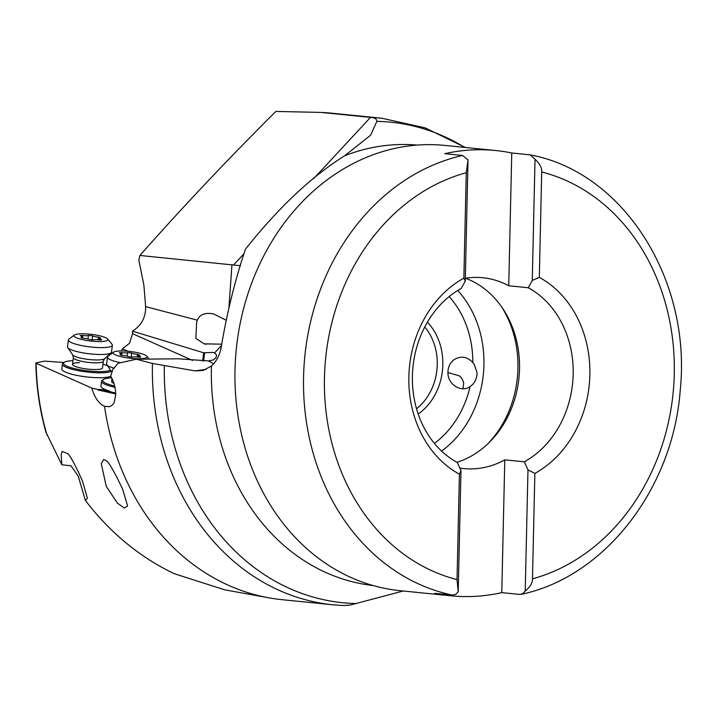 <?xml version="1.0" encoding="UTF-8"?>
<svg xmlns="http://www.w3.org/2000/svg" width="717" height="717" viewBox="0 0 717 717"><rect width="100%" height="100%" fill="white"/><g stroke="black" fill="none" stroke-linecap="round" stroke-linejoin="round"><path stroke-width="1.08" d="M371.917 117.525A244.506 204.596 -84.3 0 1 381.847 118.233L331.03 113.125A244.506 204.596 95.7 0 0 321.135 112.426L371.917 117.525C375.108 117.929 376.739 119.21 376.837 121.37L370.608 135.235L344.59 155.813C311.492 176.516 278.447 207.643 245.447 249.193C235.409 278.859 227.459 310.748 221.607 344.868C220.406 353.839 217.018 360.893 211.434 366.028L203.045 370.492L194.961 370.877L206.182 369.372M240.491 265.72L139.905 255.467L138.847 260.163L143.875 285.133L145.641 306.634C145.793 317.362 141.401 325.545 132.466 331.173L132.52 333.665L129.58 343.201L122.446 348.785L121.406 350.963M321.135 112.426L275.848 111.431C227.065 160.052 181.751 208.064 139.905 255.467M462.617 155.472L444.737 153.68A223.758 187.236 -84.3 0 1 495.626 150.516L444.943 145.426A223.758 187.236 95.7 0 0 299.195 205.071A223.758 187.236 95.7 0 0 235.006 369.99A223.758 187.236 95.7 0 0 269.225 503.244A223.758 187.236 95.7 0 0 400.203 590.7L450.885 595.8A223.758 187.236 -84.3 0 1 434.762 593.326L452.642 595.119A223.758 187.236 -84.3 0 1 303.569 376.882A223.758 187.236 -84.3 0 1 303.578 376.658A223.758 187.236 -84.3 0 1 462.617 155.472L468.022 159.927L465.27 281.127L463.863 278.169A107.98 90.351 95.7 0 0 408.851 376.712A107.98 90.351 95.7 0 0 459.418 474.17L460.968 470.576L457.303 462.501A95.899 80.241 95.7 0 1 412.4 375.941A95.899 80.241 95.7 0 1 461.255 288.431L465.27 281.127M463.003 388.757L463.675 382.941C462.555 378.988 460.879 376.55 458.647 375.618L447.928 372.571M224.609 589.813L174.294 573.699C139.833 557.252 110.203 532.848 85.404 500.484L87.384 498.198L82.464 481.026C76.262 467.09 71.503 458.029 68.16 453.852L62.137 451.414L61.178 454.659L61.859 464.804L45.915 432.127C39.668 409.81 36.307 386.786 35.85 363.053M61.859 464.804L71.001 465.781L78.243 476.169L85.404 500.484M79.479 362.685A15.102 2.949 6.8 0 0 72.534 364.326A15.102 2.949 6.8 0 0 80.152 367.857A15.102 2.949 6.8 0 0 95.567 369.551A15.102 2.949 6.8 0 0 102.522 367.92L103.329 361.216A15.102 2.949 -173.2 0 1 96.374 362.847A15.102 2.949 -173.2 0 1 80.958 361.144A15.102 2.949 -173.2 0 1 73.34 357.613L72.713 354.879A16.276 3.173 6.8 0 0 97.378 359.961A16.276 3.173 6.8 0 0 104.583 358.706L103.329 361.216M47.026 435.129A238.931 199.926 95.7 0 1 36.128 363.25L91.776 388.094C94.662 397.747 98.901 403.814 104.512 406.306A244.506 204.596 95.7 0 0 268.723 597.799A244.506 204.596 95.7 0 0 282.131 599.69L332.948 604.798A244.506 204.596 -84.3 0 1 152.443 363.618A244.506 204.596 -84.3 0 1 152.443 363.447L194.961 370.886M122.652 489.236C113.994 470.988 108.401 461.398 105.874 460.466L103.66 459.57L101.267 463.621L106.233 486.278L117.355 503.065L124.301 508.066L127.608 506.041L122.652 489.236M63.912 362.524L44.723 361.117L36.137 362.838M225.998 320.14L213.8 314.019C205.295 312.307 199.792 314.36 197.309 320.158L196.646 322.292L195.84 338.388L204.211 343.846L221.705 344.169M213.675 363.842L208.602 360.911L213.2 359.925L215.96 357.819L216.597 355.148L214.625 352.907L221.499 345.522M403.223 591.005L350.192 605.058L343.828 605.569L332.948 604.798M104.512 406.306L109.576 406.673L112.336 405.114L114.254 402.371L115.751 394.35C115.491 387.377 113.815 381.354 110.714 376.291L112.865 369.219L118.197 363.241L136.338 359.226L152.443 363.447M501.775 592.636L504.786 459.848L524.315 461.811L527.981 469.886L525.229 591.086L522.854 593.568L520.157 594.456L501.775 592.636A223.758 187.236 -84.3 0 1 450.885 595.8M527.981 469.886L534.864 473.399L532.471 578.834C532.641 582.76 530.23 586.847 525.229 591.086M534.864 473.399A107.98 90.351 95.7 0 0 589.876 374.857A107.98 90.351 95.7 0 0 539.318 277.389L541.702 171.963C542.061 168.047 539.829 163.808 535.025 159.246L530.096 154.863C623.799 172.008 691.663 280.338 680.254 389.967C673.227 488.125 605.049 576.907 521.089 594.348M539.318 277.389L532.274 280.437L528.268 287.741A95.899 80.241 95.7 0 1 573.17 374.292A95.899 80.241 95.7 0 1 524.315 461.811M535.025 159.246L532.274 280.437M459.83 468.076A95.899 80.241 95.7 0 0 463.666 468.577A95.899 80.241 95.7 0 0 504.786 459.848M465.557 278.232A95.899 80.241 -84.3 0 1 502.751 308.507A95.899 80.241 -84.3 0 1 519.52 368.905A95.899 80.241 -84.3 0 1 489.299 442.389A95.899 80.241 -84.3 0 1 456.926 462.295M459.418 474.17L457.025 579.605L458.217 591.767L455.842 594.259L452.642 595.119M458.217 591.767L460.968 470.576M463.863 278.169L466.256 172.734L468.022 159.927M495.626 150.516A223.758 187.236 -84.3 0 1 511.75 152.99L529.63 154.791M528.268 287.741L508.738 285.778L511.75 152.99M508.738 285.778A95.899 80.241 95.7 0 0 482.846 277.739A95.899 80.241 95.7 0 0 465.333 278.268M487.757 443.877A100.676 84.248 95.7 0 0 517.934 368.305A100.676 84.248 95.7 0 0 501.542 306.733M470.029 386.687L473.005 384.142L475.586 380.216L476.93 375.565L477.038 372.625L474.313 364.505L472.817 362.488C466.857 356.43 460.493 355.569 453.736 359.907C449.765 363.169 447.838 367.561 447.946 373.1C448.062 384.688 461.255 392.808 470.029 386.687A92.627 77.508 -84.3 0 1 434.394 443.402M202.669 360.947L203.646 352.782L213.334 352.432L214.625 352.907M203.646 352.782L132.466 331.173M136.338 359.226L178.569 358.796L208.602 360.911M115.742 393.938L97.879 389.958A10.065 1.963 -173.2 0 1 109.486 391.509A25.167 4.911 6.8 0 0 115.715 393.015M91.776 388.094L98.023 389.465L97.879 389.958M114.98 387.332A25.167 4.911 -173.2 0 1 105.417 384.491A25.167 4.911 -173.2 0 1 101.527 381.274L100.936 386.176A25.167 4.911 6.8 0 0 109.549 391.025A10.065 1.963 6.8 0 0 98.023 389.465M111.314 371.307A25.167 4.911 -173.2 0 1 100.81 372.822A25.167 4.911 -173.2 0 1 66.305 367.319A25.167 4.911 -173.2 0 1 62.415 364.102L61.832 369.004A25.167 4.911 6.8 0 0 74.523 374.892A25.167 4.911 6.8 0 0 100.228 377.725A25.167 4.911 6.8 0 0 110.732 376.201M101.527 381.274A25.167 4.911 -173.2 0 1 102.137 380.36L103.23 379.544A24.163 4.714 -173.2 0 1 111.601 377.859M114.675 386.033A24.163 4.714 -173.2 0 1 106.376 383.505A24.163 4.714 -173.2 0 1 103.23 379.544M112.865 380.53A15.102 2.949 6.8 0 0 111.637 381.498A15.102 2.949 6.8 0 0 113.931 383.407M128.065 351.294L122.446 348.785M102.961 364.272A24.163 4.714 -173.2 0 1 107.613 365.84M110.517 370.133A24.163 4.714 -173.2 0 1 100.398 371.612A24.163 4.714 -173.2 0 1 67.273 366.333A24.163 4.714 -173.2 0 1 64.127 362.372A24.163 4.714 -173.2 0 1 72.973 360.669M62.415 364.102A25.167 4.911 -173.2 0 1 63.033 363.187L64.127 362.372M68.357 339.948L67.532 346.813A22.146 4.32 6.8 0 0 67.756 347.566A22.146 4.32 6.8 0 0 101.321 354.485A22.146 4.32 6.8 0 0 111.126 352.773A22.146 4.32 6.8 0 0 111.52 352.092L112.345 345.227A22.146 4.32 -173.2 0 1 102.146 347.628A22.146 4.32 -173.2 0 1 79.533 345.128A22.146 4.32 -173.2 0 1 68.357 339.948A22.146 4.32 -173.2 0 1 68.904 339.15L74.362 335.027A17.118 3.343 -173.2 0 1 81.828 333.799A17.118 3.343 -173.2 0 1 107.675 339.024A17.118 3.343 -173.2 0 1 100.057 341.579A17.118 3.343 -173.2 0 1 81.146 339.302A17.118 3.343 -173.2 0 1 74.362 335.027M107.675 339.024L112.004 344.321A22.146 4.32 -173.2 0 1 112.345 345.227M100.676 340.055L101.68 339.822L100.972 339.419A4.687 0.914 -173.2 0 1 99.457 338.541A4.687 0.914 -173.2 0 1 100.694 338.074L98.453 337.124A4.687 0.914 -173.2 0 1 92.592 335.843L88.415 335.395A4.687 0.914 -173.2 0 1 86.372 335.735A4.687 0.914 -173.2 0 1 82.84 335.448L80.196 335.556L80.904 335.959A4.687 0.914 -173.2 0 1 82.428 336.838A4.687 0.914 -173.2 0 1 81.182 337.295L83.423 338.254A4.687 0.914 -173.2 0 1 89.284 339.535L93.461 339.983A4.687 0.914 -173.2 0 1 95.513 339.643A4.687 0.914 -173.2 0 1 99.036 339.93L100.676 340.055M120.564 362.712A22.146 4.32 -173.2 0 1 107.469 357.12L106.645 363.985A22.146 4.32 6.8 0 0 106.86 364.738A22.146 4.32 6.8 0 0 114.335 368.278M107.469 357.12A22.146 4.32 -173.2 0 1 108.007 356.322L113.474 352.199A17.118 3.343 -173.2 0 1 120.931 350.971A17.118 3.343 -173.2 0 1 146.779 356.197A17.118 3.343 -173.2 0 1 139.161 358.751A17.118 3.343 -173.2 0 1 120.25 356.474A17.118 3.343 -173.2 0 1 113.474 352.199M139.788 357.227L140.783 356.994L140.075 356.591A4.687 0.914 -173.2 0 1 138.56 355.713A4.687 0.914 -173.2 0 1 139.797 355.247L137.556 354.297A4.687 0.914 -173.2 0 1 131.695 353.015L127.527 352.567A4.687 0.914 -173.2 0 1 125.475 352.907A4.687 0.914 -173.2 0 1 121.944 352.621L119.309 352.728L120.008 353.131A4.687 0.914 -173.2 0 1 121.531 354.01A4.687 0.914 -173.2 0 1 120.295 354.467L122.535 355.426A4.687 0.914 -173.2 0 1 128.397 356.707L132.564 357.156A4.687 0.914 -173.2 0 1 134.617 356.815A4.687 0.914 -173.2 0 1 138.148 357.102L139.788 357.227M233.59 264.923L244.156 253.531M313.696 178.596L370.51 117.382M464.724 147.415A241.468 202.051 95.7 0 0 376.837 121.37M228.974 306.984L231.958 264.716M344.59 155.813A221.329 185.201 -84.3 0 1 417.24 145.094M372.983 585.511A221.329 185.201 -84.3 0 1 211.398 367.391A221.329 185.201 -84.3 0 1 211.434 366.028M145.641 306.634L197.309 320.158M164.336 365.867A241.468 202.051 95.7 0 0 356.725 603.544M541.702 171.963A208.656 174.598 -84.3 0 1 674.267 374.193A208.656 174.598 -84.3 0 1 532.471 578.834M457.025 579.605A208.656 174.598 -84.3 0 1 324.46 377.375A208.656 174.598 -84.3 0 1 466.256 172.734M457.724 290.493A100.676 84.248 -84.3 0 1 483.93 364.729A100.676 84.248 -84.3 0 1 483.93 364.881A100.676 84.248 -84.3 0 1 441.582 451.083M449.156 296.587A92.627 77.508 -84.3 0 1 472.817 362.488M418.19 414.032A56.885 47.6 -84.3 0 0 442.828 364.98A56.885 47.6 95.7 0 0 442.828 364.819A56.885 47.6 95.7 0 0 427.422 322.148M416.532 408.753A52.861 44.23 95.7 0 0 437.253 364.783A52.861 44.23 95.7 0 0 437.262 364.63A52.861 44.23 95.7 0 0 424.751 326.997M203.619 360.965L204.623 352.639M109.486 391.509L109.549 391.025M132.52 333.665L192.622 360.445M100.972 339.419L100.9 340.055M81.182 337.295L81.12 337.859M82.84 335.448L82.509 338.164M88.415 335.395L87.985 338.98M92.592 335.843L92.081 340.136M98.453 337.124L98.13 339.795M111.816 372.051A16.276 3.173 6.8 0 0 111.924 372.195L106.86 364.738M140.075 356.591L140.003 357.227M120.295 354.467L120.223 355.032M121.944 352.621L121.621 355.336M127.527 352.567L127.097 356.152M131.695 353.015L131.184 357.308M137.556 354.297L137.234 356.967M465.333 147.469L425.145 127.877L381.847 118.233M224.529 589.795L268.723 597.799M206.299 344.321L204.211 343.81M72.534 364.326L73.34 357.613M104.583 358.706L111.126 352.773M72.713 354.879L67.756 347.566M99.278 339.966L99.457 338.541M82.267 338.128L82.428 336.838M111.637 381.498L111.986 378.603M146.779 356.197L149.154 359.1M138.39 357.138L138.56 355.713M121.379 355.3L121.531 354.01"/></g></svg>
